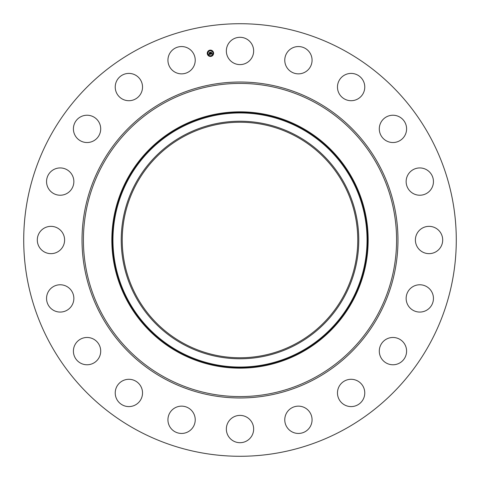 <?xml version="1.0" encoding="UTF-8"?>
<svg xmlns="http://www.w3.org/2000/svg" width="480" height="480" viewBox="0 0 480 480"><rect width="100%" height="100%" fill="white"/><g stroke="black" fill="none" stroke-linecap="round" stroke-linejoin="round"><path stroke-width="0.72" d="M228.024 44.406A13.65 13.65 0 0 1 246.546 38.976A13.65 13.65 0 0 1 251.976 57.498A13.65 13.65 0 0 1 233.454 62.934A13.65 13.65 0 0 1 228.024 44.406M136.308 429.804A216.282 216.282 0 0 1 50.196 136.308A216.282 216.282 0 0 1 343.692 50.196A216.282 216.282 0 0 1 429.804 343.692A216.282 216.282 0 0 1 136.308 429.804M190.95 429.72A13.65 13.65 0 0 1 171.654 429.168A13.65 13.65 0 0 1 172.212 409.872A13.65 13.65 0 0 1 191.508 410.424A13.65 13.65 0 0 1 190.95 429.72M345.276 74.724A13.65 13.65 0 0 1 363.456 81.21A13.65 13.65 0 0 1 356.964 99.39A13.65 13.65 0 0 1 338.784 92.904A13.65 13.65 0 0 1 345.276 74.724M134.724 405.276A13.65 13.65 0 0 1 116.544 398.79A13.65 13.65 0 0 1 123.036 380.61A13.65 13.65 0 0 1 141.216 387.096A13.65 13.65 0 0 1 134.724 405.276M391.194 115.344A13.65 13.65 0 0 1 406.482 127.134A13.65 13.65 0 0 1 394.692 142.416A13.65 13.65 0 0 1 379.404 130.626A13.65 13.65 0 0 1 391.194 115.344M88.806 364.656A13.65 13.65 0 0 1 73.518 352.866A13.65 13.65 0 0 1 85.308 337.584A13.65 13.65 0 0 1 100.596 349.374A13.65 13.65 0 0 1 88.806 364.656M422.316 168.168A13.65 13.65 0 0 1 433.212 184.104A13.65 13.65 0 0 1 417.27 194.994A13.65 13.65 0 0 1 406.38 179.058A13.65 13.65 0 0 1 422.316 168.168M57.684 311.832A13.65 13.65 0 0 1 46.788 295.896A13.65 13.65 0 0 1 62.73 285.006A13.65 13.65 0 0 1 73.62 300.942A13.65 13.65 0 0 1 57.684 311.832M435.594 228.024A13.65 13.65 0 0 1 441.024 246.546A13.65 13.65 0 0 1 422.502 251.976A13.65 13.65 0 0 1 417.066 233.454A13.65 13.65 0 0 1 435.594 228.024M44.406 251.976A13.65 13.65 0 0 1 38.976 233.454A13.65 13.65 0 0 1 57.498 228.024A13.65 13.65 0 0 1 62.934 246.546A13.65 13.65 0 0 1 44.406 251.976M429.72 289.05A13.65 13.65 0 0 1 429.168 308.346A13.65 13.65 0 0 1 409.872 307.788A13.65 13.65 0 0 1 410.424 288.492A13.65 13.65 0 0 1 429.72 289.05M50.28 190.95A13.65 13.65 0 0 1 50.832 171.654A13.65 13.65 0 0 1 70.128 172.212A13.65 13.65 0 0 1 69.576 191.508A13.65 13.65 0 0 1 50.28 190.95M405.276 345.276A13.65 13.65 0 0 1 398.79 363.456A13.65 13.65 0 0 1 380.61 356.964A13.65 13.65 0 0 1 387.096 338.784A13.65 13.65 0 0 1 405.276 345.276M74.724 134.724A13.65 13.65 0 0 1 81.21 116.544A13.65 13.65 0 0 1 99.39 123.036A13.65 13.65 0 0 1 92.904 141.216A13.65 13.65 0 0 1 74.724 134.724M364.656 391.194A13.65 13.65 0 0 1 352.866 406.482A13.65 13.65 0 0 1 337.584 394.692A13.65 13.65 0 0 1 349.374 379.404A13.65 13.65 0 0 1 364.656 391.194M115.344 88.806A13.65 13.65 0 0 1 127.134 73.518A13.65 13.65 0 0 1 142.416 85.308A13.65 13.65 0 0 1 130.626 100.596A13.65 13.65 0 0 1 115.344 88.806M311.832 422.316A13.65 13.65 0 0 1 295.896 433.212A13.65 13.65 0 0 1 285.006 417.27A13.65 13.65 0 0 1 300.942 406.38A13.65 13.65 0 0 1 311.832 422.316M168.168 57.684A13.65 13.65 0 0 1 184.104 46.788A13.65 13.65 0 0 1 194.994 62.73A13.65 13.65 0 0 1 179.058 73.62A13.65 13.65 0 0 1 168.168 57.684M251.976 435.594A13.65 13.65 0 0 1 233.454 441.024A13.65 13.65 0 0 1 228.024 422.502A13.65 13.65 0 0 1 246.546 417.066A13.65 13.65 0 0 1 251.976 435.594M289.05 50.28A13.65 13.65 0 0 1 308.346 50.832A13.65 13.65 0 0 1 307.788 70.128A13.65 13.65 0 0 1 288.492 69.576A13.65 13.65 0 0 1 289.05 50.28M183.54 343.344A117.762 117.762 0 0 1 136.656 183.54A117.762 117.762 0 0 1 296.46 136.656A117.762 117.762 0 0 1 343.344 296.46A117.762 117.762 0 0 1 183.54 343.344M183.06 135.768A118.77 118.77 0 0 0 135.768 296.94A118.77 118.77 0 0 0 296.94 344.232A118.77 118.77 0 0 0 344.232 183.06A118.77 118.77 0 0 0 183.06 135.768M301.446 352.476A128.166 128.166 0 0 1 127.524 178.554A128.166 128.166 0 0 1 301.446 127.524A128.166 128.166 0 0 1 352.476 301.446A128.166 128.166 0 0 1 111.834 240A128.166 128.166 0 0 1 301.446 127.524A128.166 128.166 0 0 1 301.446 352.476M213.558 52.782A3.174 3.174 0 0 1 210.924 56.412A3.174 3.174 0 0 1 207.294 53.778A3.174 3.174 0 0 1 209.928 50.148A3.174 3.174 0 0 1 213.558 52.782M207.96 53.67A2.502 2.502 0 0 1 210.036 50.814A2.502 2.502 0 0 1 212.892 52.89A2.502 2.502 0 0 1 210.816 55.746A2.502 2.502 0 0 1 207.96 53.67M210.576 54.216L210.708 53.772L211.236 53.988L210.828 52.374L211.458 52.278L211.506 53.832L211.872 53.514L211.524 53.934L211.944 53.55L212.214 53.946L210.576 54.216M210.474 54.144L210.648 53.718L210.474 54.144M210.804 53.874L210.648 52.29L211.344 52.182L210.726 52.314L211.17 53.922L210.804 53.874M210.45 54.24L209.028 54.462L209.184 54.018L209.97 54.198L209.868 53.556L209.874 54.132L209.388 54.162L209.838 54.102L209.754 53.574L209.364 53.874L209.274 53.298L209.85 53.442L209.538 52.602L210.21 52.494L210.45 54.24M208.908 54.396L209.124 53.952L208.908 54.396M209.256 53.838L209.16 53.25L209.256 53.838M209.436 53.388L209.334 52.5L210.126 52.374L209.418 52.524L209.754 53.376L209.436 53.388M210.678 56.112L211.062 56.052L210.678 56.112M207.438 53.754L207.816 53.694L207.438 53.754M208.572 55.602L208.95 55.542L208.572 55.602M209.79 50.508L210.174 50.448L209.79 50.508M207.942 51.642L208.32 51.582L207.942 51.642M213.42 52.806L213.036 52.866L213.42 52.806M212.91 54.918L212.532 54.978L212.91 54.918M212.286 50.958L211.902 51.018L212.286 50.958M300.912 351.498A127.056 127.056 0 0 0 351.498 179.088A127.056 127.056 0 0 0 179.088 128.502A127.056 127.056 0 0 0 128.502 300.912A127.056 127.056 0 0 0 300.912 351.498M301.23 352.08A127.71 127.71 0 0 0 352.08 178.77A127.71 127.71 0 0 0 178.77 127.92A127.71 127.71 0 0 0 127.92 301.23A127.71 127.71 0 0 0 301.23 352.08M315.072 102.582A156.588 156.588 0 0 1 377.418 315.072A156.588 156.588 0 0 1 164.928 377.418A156.588 156.588 0 0 1 102.582 164.928A156.588 156.588 0 0 1 315.072 102.582M315.738 101.364A157.98 157.98 0 0 1 378.636 315.738A157.98 157.98 0 0 1 164.262 378.636A157.98 157.98 0 0 1 101.364 164.262A157.98 157.98 0 0 1 315.738 101.364"/></g></svg>
